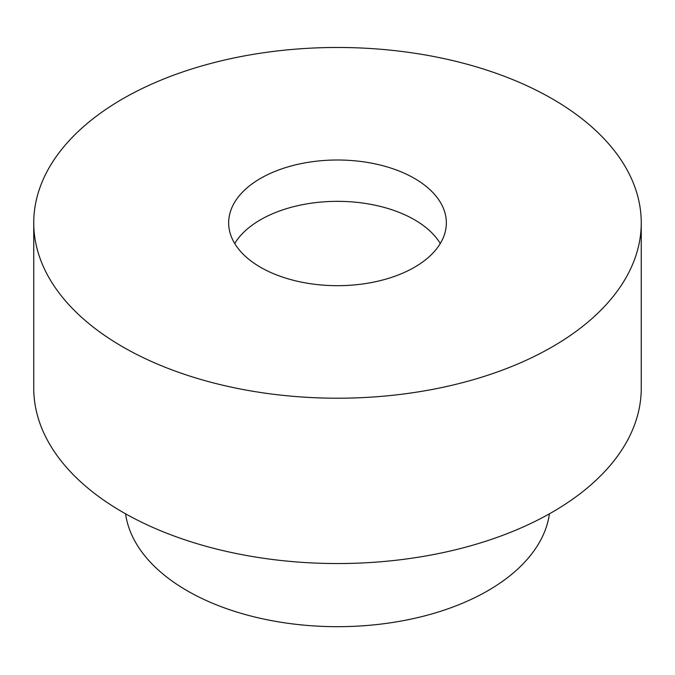 <?xml version="1.0" encoding="UTF-8"?>
<svg xmlns="http://www.w3.org/2000/svg" width="675" height="675" viewBox="0 0 675 675"><rect width="100%" height="100%" fill="white"/><g stroke="black" fill="none" stroke-linecap="round" stroke-linejoin="round"><path stroke-width="1.01" d="M549.433 513.81A212.625 122.757 180 0 1 337.5 626.678A212.625 122.757 180 0 1 125.567 513.81M641.25 222.843L641.25 388.184A303.75 175.365 180 0 1 337.5 563.549A303.75 175.365 180 0 1 33.75 388.184L33.75 222.843A303.75 175.365 180 0 1 221.257 60.826A303.75 175.365 180 0 1 552.285 98.837A303.75 175.365 180 0 1 641.25 222.843A303.75 175.365 180 0 1 337.5 398.208A303.75 175.365 180 0 1 33.75 222.843M414.467 178.411A108.844 62.843 180 0 1 446.344 222.843A108.844 62.843 180 0 1 337.5 285.685A108.844 62.843 180 0 1 228.656 222.843A108.844 62.843 180 0 1 295.844 164.784A108.844 62.843 180 0 1 414.467 178.411M234.714 243.515A108.844 62.843 180 0 1 414.467 219.746A108.844 62.843 180 0 1 440.286 243.515"/></g></svg>
